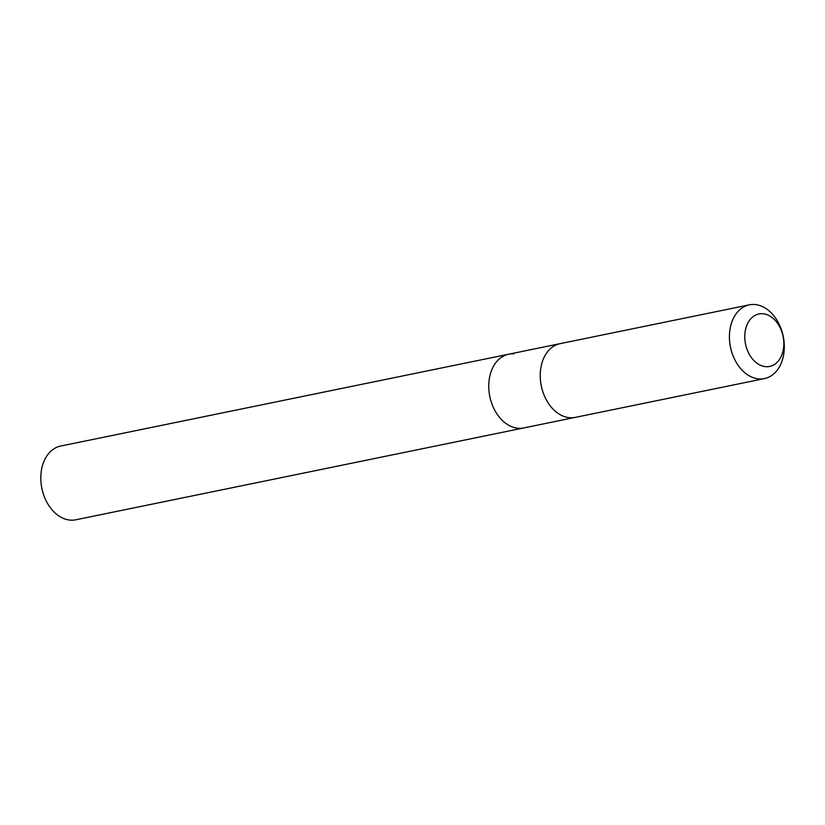 <?xml version="1.0" encoding="UTF-8"?>
<svg xmlns="http://www.w3.org/2000/svg" width="825" height="825" viewBox="0 0 825 825"><rect width="100%" height="100%" fill="white"/><g stroke="black" fill="none" stroke-linecap="round" stroke-linejoin="round"><path stroke-width="1.24" d="M574.685 417.491L523.751 427.938A37.63 26.936 -101.6 0 1 489.813 396.485A37.63 26.936 -101.6 0 1 508.643 354.214A37.63 26.936 -101.6 0 1 513.882 353.863M60.689 446.047A37.641 26.936 78.4 0 0 41.25 484.729A37.641 26.936 78.4 0 0 70.568 520.142A37.641 26.936 78.4 0 0 75.807 519.791L523.751 427.938A37.63 26.936 -101.6 0 1 489.813 396.485A37.63 26.936 -101.6 0 1 508.643 354.214L60.689 446.047M749.296 304.858L560.134 343.643A37.641 26.936 78.4 0 0 540.695 382.326A37.641 26.936 78.4 0 0 570.013 417.739A37.641 26.936 78.4 0 0 575.252 417.388L764.424 378.603A37.641 26.936 78.4 0 0 783.245 336.322A37.641 26.936 78.4 0 0 749.296 304.858A37.641 26.936 78.4 0 0 729.867 343.54A37.641 26.936 78.4 0 0 759.175 378.953A37.641 26.936 78.4 0 0 764.424 378.603M765.94 366.682A26.771 19.161 78.4 0 0 780.316 328.082A26.771 19.161 78.4 0 0 746.625 325.844A26.771 19.161 78.4 0 0 765.94 366.682M559.567 343.767L508.643 354.214"/></g></svg>
